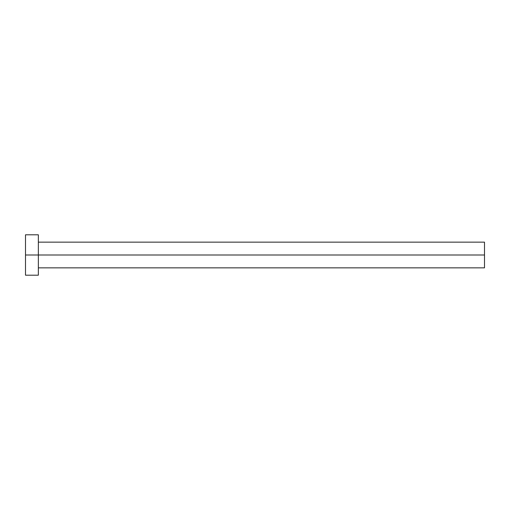 <?xml version="1.0" encoding="UTF-8"?>
<svg xmlns="http://www.w3.org/2000/svg" width="510" height="510" viewBox="0 0 510 510"><rect width="100%" height="100%" fill="white"/><g stroke="black" fill="none" stroke-linecap="round" stroke-linejoin="round"><path stroke-width="0.76" d="M25.5 275.196L25.5 234.804L25.5 255L484.5 255L484.5 267.852L484.5 255L25.5 255L25.5 275.196L38.352 275.196L38.352 234.804L38.352 275.196M484.5 255L484.5 242.148L484.5 255M38.352 267.852L484.5 267.852M25.5 234.804L38.352 234.804M38.352 242.148L484.5 242.148"/></g></svg>
